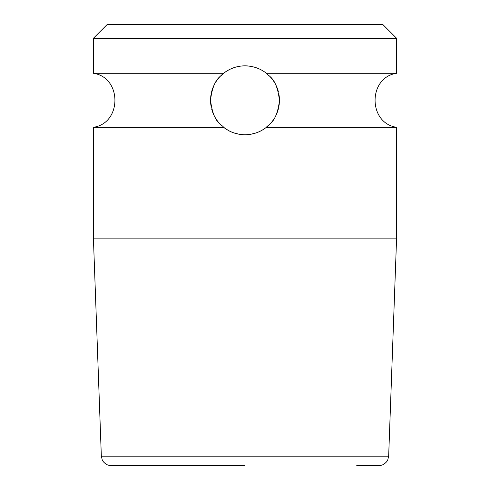 <?xml version="1.0" encoding="UTF-8"?>
<svg xmlns="http://www.w3.org/2000/svg" width="490" height="490" viewBox="0 0 490 490"><rect width="100%" height="100%" fill="white"/><g stroke="black" fill="none" stroke-linecap="round" stroke-linejoin="round"><path stroke-width="0.73" d="M396.594 38.281L93.406 38.281L107.188 24.5L382.812 24.5L396.594 38.281L396.594 73.292L266.395 73.292C267.865 76.195 276.838 76.863 279.453 100.652C276.746 123.131 268.03 124.521 266.395 127.302C260.025 132.208 252.889 134.689 245 134.75C237.105 134.689 229.969 132.202 223.605 127.302C222.117 124.374 213.285 123.823 210.547 100.144C213.132 77.561 221.988 76.048 223.605 73.292C229.969 68.392 237.099 65.905 245 65.844A34.453 34.453 0 0 0 239.383 66.303L239.169 66.34M228.757 69.917L228.383 70.113M233.699 67.749A34.453 34.453 0 0 0 222.956 73.819L222.166 74.498A34.453 34.453 0 0 0 222.117 74.541L221.278 75.307M221.045 75.534L220.347 76.232A34.453 34.453 0 0 0 218.393 78.406M213.542 86.246L213.132 87.196M211.858 90.883L211.466 92.402M210.871 95.562L210.565 99.188M210.767 104.174L211.196 106.943M212.452 111.591L212.672 112.21M213.977 115.285L215.22 117.624M218.926 122.819A34.453 34.453 0 0 0 219.814 123.811L219.814 123.811A34.453 34.453 0 0 0 220.702 124.723M220.77 124.791L221.247 125.256M221.272 125.275A34.453 34.453 0 0 0 221.535 125.526L222.068 126.01M266.395 127.302L396.594 127.302L396.594 238.109L93.406 238.109L93.406 127.302L223.605 127.302L228.156 130.352M233.418 132.747L239.23 134.266M218.283 78.541A34.453 34.453 0 0 0 217.217 79.919M217.101 80.078A34.453 34.453 0 0 0 215.784 82.032M214.381 84.507A34.453 34.453 0 0 0 213.242 86.944M212.991 87.557A34.453 34.453 0 0 0 211.754 91.269M210.871 95.581A34.453 34.453 0 0 0 210.725 96.818M210.547 100.144A34.453 34.453 0 0 0 210.823 104.646M211.631 108.872A34.453 34.453 0 0 0 212.758 112.437M212.782 112.498A34.453 34.453 0 0 0 214.075 115.481M215.398 117.925A34.453 34.453 0 0 0 216.647 119.872M216.66 119.891A34.453 34.453 0 0 0 217.817 121.465M217.94 121.624A34.453 34.453 0 0 0 218.865 122.745M223.024 126.83A34.453 34.453 0 0 0 227.348 129.887M228.383 130.481A34.453 34.453 0 0 0 233.699 132.845M239.396 134.291A34.453 34.453 0 0 0 250.604 134.291M250.77 66.328A34.453 34.453 0 0 0 245 65.844C253.244 66.034 260.374 68.514 266.395 73.292A34.453 34.453 0 0 1 266.983 73.763M93.406 38.281L93.406 73.292L223.605 73.292M251.082 66.383L250.604 66.303M250.88 134.242L256.301 132.845A34.453 34.453 0 0 0 261.243 130.677M267.044 126.775A34.453 34.453 0 0 1 261.617 130.481L261.917 130.309M267.362 126.506L267.828 126.102A34.453 34.453 0 0 0 267.877 126.059L268.71 125.299A34.453 34.453 0 0 0 268.93 125.079M268.912 125.103L269.641 124.38A34.453 34.453 0 0 0 271.582 122.212L271.662 122.114A34.453 34.453 0 0 0 272.734 120.736M276.262 114.776L276.789 113.588M278.093 109.876L278.479 108.413M279.092 105.276L279.423 101.749M279.257 96.616L278.853 93.909M277.707 89.474L277.377 88.525M276.072 85.413L274.841 83.073M272.863 120.565A34.453 34.453 0 0 0 274.167 118.635M275.57 116.185A34.453 34.453 0 0 0 276.593 114.041M276.96 113.166A34.453 34.453 0 0 0 278.204 109.497M279.104 105.203A34.453 34.453 0 0 0 279.22 104.284M279.453 100.652A34.453 34.453 0 0 0 279.202 96.138M278.412 91.893A34.453 34.453 0 0 0 277.371 88.5M277.273 88.231A34.453 34.453 0 0 0 275.974 85.217M274.645 82.749A34.453 34.453 0 0 0 273.396 80.789M273.377 80.758A34.453 34.453 0 0 0 272.213 79.172M272.091 79.013A34.453 34.453 0 0 0 271.16 77.879M271.093 77.8A34.453 34.453 0 0 0 269.316 75.889M261.807 70.223A34.453 34.453 0 0 0 256.582 67.847M245 465.5L110.979 465.5C105.711 465.978 101.485 459.498 102.263 459.988L101.338 456.202L388.662 456.202L387.737 459.988C388.515 459.498 384.289 465.978 379.021 465.5L356.763 465.5M93.406 127.302C122.096 123.155 122.096 77.438 93.406 73.292M396.594 127.302C367.904 123.155 367.904 77.438 396.594 73.292M388.662 456.202L396.594 238.109M101.338 456.202L93.406 238.109"/></g></svg>
